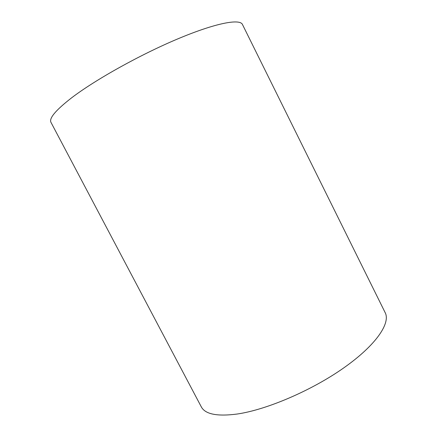 <?xml version="1.0" encoding="UTF-8"?>
<svg xmlns="http://www.w3.org/2000/svg" width="437" height="437" viewBox="0 0 437 437"><rect width="100%" height="100%" fill="white"/><g stroke="black" fill="none" stroke-linecap="round" stroke-linejoin="round"><path stroke-width="0.66" d="M71.504 97.91C95.157 79.818 140.135 54.68 177.864 38.849C215.67 22.964 239.891 18.529 242.453 24.477L385.177 312.663C390.711 323.123 376.23 344.979 343.968 367.741C311.805 390.481 266.575 409.808 237.094 414.041C217.042 416.636 205.095 414.216 201.26 406.781L51.014 122.442C48.78 118.449 55.614 110.271 71.504 97.91"/></g></svg>
